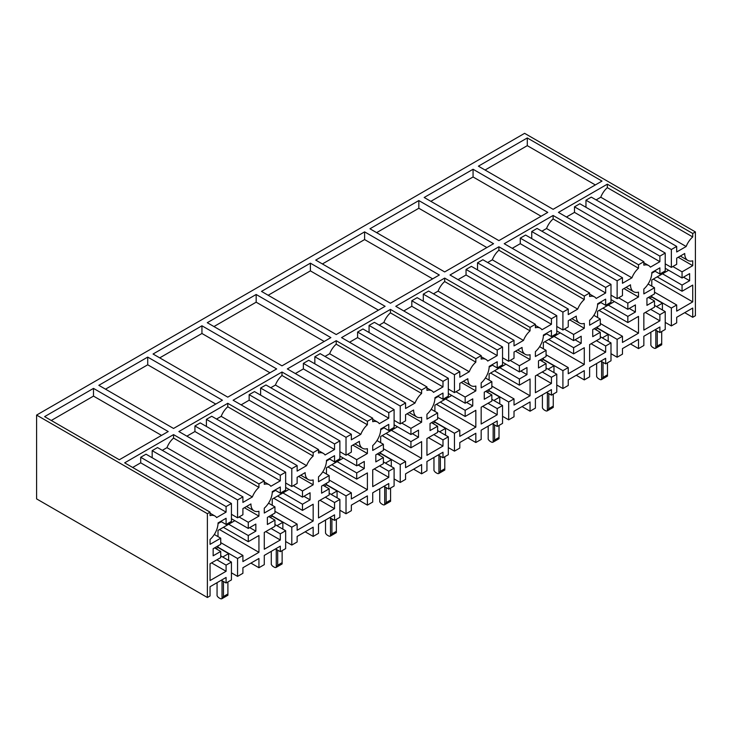 <?xml version="1.0" encoding="UTF-8"?>
<svg xmlns="http://www.w3.org/2000/svg" width="732" height="732" viewBox="0 0 732 732"><rect width="100%" height="100%" fill="white"/><g stroke="black" fill="none" stroke-linecap="round" stroke-linejoin="round"><path stroke-width="1.1" d="M36.6 415.081L36.6 498.895L207.385 597.495L207.385 513.681L36.6 415.081L524.615 133.334L695.4 231.934L692.728 233.471L692.728 236.948A15.098 8.72 120 0 0 686.159 246.51L676.697 251.973L676.697 246.428L671.354 249.511L671.354 267.381L676.697 264.298L676.697 258.14L684.722 253.501A15.098 8.711 120 0 0 687.851 260.409A15.098 8.711 120 0 0 692.728 260.812L692.728 265.67L682.059 271.837L682.059 277.995L689.636 273.622L689.636 280.713L682.059 285.087L682.059 291.245L692.728 285.087L692.728 301.877L676.697 311.137L676.697 304.979L671.354 308.053L671.354 325.923L676.697 322.849L676.697 317.304L692.728 308.044L692.728 317.285L695.4 315.739L695.4 231.934M98.829 385.316L147.718 357.097L222.436 400.23L173.548 428.458L98.829 385.316M105.499 389.168L147.718 364.792L147.718 357.097M147.718 364.792L215.766 404.082M250.93 563.109L258.936 567.73L264.279 564.647L264.279 555.405L280.31 546.145L280.31 551.69L285.654 548.616L285.654 530.737L280.31 533.82L280.31 539.987L264.279 549.247L264.279 532.448L274.948 526.29L274.948 520.123L267.372 524.496L267.372 517.414L274.948 513.041L274.948 506.873L264.279 513.041L264.279 508.182A15.098 8.711 120 0 0 272.286 491.62L280.31 486.981L280.31 493.148L285.654 490.065L285.654 472.195L280.31 475.278L280.31 480.823L270.849 486.286A15.098 8.72 120 0 0 269.156 484.712A15.098 8.72 120 0 0 264.279 484.309L264.279 480.842L178.882 431.541L227.771 403.314L313.168 452.614L313.168 456.082A15.098 8.72 120 0 0 306.589 465.653L221.192 416.352L216.535 419.043M285.654 472.195L200.257 422.895L194.922 425.978L194.922 431.523L186.889 436.162M206.397 426.436L206.397 419.354L211.731 416.27L297.128 465.57L297.128 471.115L306.589 465.653M227.771 403.314L227.771 406.782A15.098 8.72 120 0 0 221.192 416.352M227.771 406.782L313.168 456.082M206.397 419.354L291.793 468.654L297.128 465.57M285.654 482.983L291.793 486.524L291.793 468.654M300.733 475.196L308.282 479.552A15.098 8.711 120 0 1 305.162 472.643L297.128 477.282L297.128 483.44L291.793 486.524M308.282 479.552A15.098 8.711 120 0 0 313.168 479.954L313.168 484.813L298.619 476.413M293.285 485.664L302.49 490.98L313.168 484.813M285.654 487.421L302.49 497.138L302.49 490.98M303.926 496.305L310.066 499.846L310.066 492.764L302.49 497.138M282.927 492.929L302.49 504.229L310.066 499.846M277.593 496.012L302.49 510.387L302.49 504.229M273.722 498.245L313.168 521.019L313.168 504.229L302.49 510.387M274.948 511.311L297.128 524.112L297.128 530.279L313.168 521.019M272.231 515.904L291.793 527.196L297.128 524.112M285.654 541.524L291.793 545.066L291.793 527.196M305.162 531.807L313.168 536.428L313.168 527.177L297.128 536.437L297.128 541.991L291.793 545.066M275.507 548.918L280.31 551.69M274.948 524.56L285.654 530.737M271.105 528.504L280.31 533.82M265.771 531.588L280.31 539.987M268.809 516.582L274.948 520.123M268.534 503.168L274.948 506.873M274.976 490.065L280.31 493.148M194.922 425.978L280.31 475.278M194.922 431.523L280.31 480.823M329.739 517.616L334.542 520.388L334.542 514.843L318.502 524.103L318.502 533.344L313.168 536.428M334.542 520.388L339.877 517.304L339.877 499.434L334.542 502.518L334.542 508.676L318.502 517.936L318.502 501.146L329.171 494.978L329.171 488.82L321.595 493.194L321.595 486.112L329.171 481.729L329.171 475.571L318.502 481.729L318.502 476.871A15.098 8.711 120 0 0 326.509 460.318L334.542 455.679L334.542 461.846L339.877 458.763L339.877 440.893L334.542 443.967L334.542 449.521L325.072 454.984A15.098 8.72 120 0 0 323.379 453.41A15.098 8.72 120 0 0 318.502 453.007L318.502 449.53L313.168 452.614M207.275 322.702L256.163 294.484L330.882 337.617L281.994 365.844L207.275 322.702M213.945 326.554L256.163 302.188L256.163 294.484M256.163 302.188L324.212 341.469M359.385 500.496L367.391 505.117L372.725 502.042L372.725 492.792L388.765 483.532L388.765 489.086L394.1 486.002L394.1 468.132L388.765 471.207L388.765 477.374L372.725 486.634L372.725 469.834L383.394 463.676L383.394 457.509L375.818 461.892L375.818 454.801L383.394 450.427L383.394 444.26L372.725 450.427L372.725 445.568A15.098 8.711 120 0 0 380.732 429.007L388.765 424.377L388.765 430.535L394.1 427.451L394.1 409.581L388.765 412.665L388.765 418.21L379.304 423.672A15.098 8.72 120 0 0 377.602 422.099A15.098 8.72 120 0 0 372.725 421.696L372.725 418.228L287.328 368.928L336.217 340.7L421.614 390L421.614 393.477A15.098 8.72 120 0 0 415.035 403.039L329.647 353.739L324.99 356.429M394.1 409.581L308.703 360.281L303.368 363.365L303.368 368.91L295.335 373.549M314.842 363.822L314.842 356.74L320.186 353.657L405.574 402.957L405.574 408.502L415.035 403.039M336.217 340.7L336.217 344.177A15.098 8.72 120 0 0 329.647 353.739M336.217 344.177L421.614 393.477M314.842 356.74L400.239 406.04L405.574 402.957M394.1 420.369L400.239 423.91L400.239 406.04M409.188 412.583L416.737 416.938A15.098 8.711 120 0 1 413.607 410.03L405.574 414.669L405.574 420.827L400.239 423.91M416.737 416.938A15.098 8.711 120 0 0 421.614 417.341L421.614 422.199L407.065 413.809M401.731 423.05L410.936 428.366L421.614 422.199M394.1 424.807L410.936 434.524L410.936 428.366M412.381 433.692L418.512 437.242L418.512 430.151L410.936 434.524M391.373 430.325L410.936 441.616L418.512 437.242M386.038 433.399L410.936 447.774L410.936 441.616M382.168 435.641L421.614 458.406L421.614 441.616L410.936 447.774M383.394 448.698L405.574 461.508L405.574 467.666L421.614 458.406M380.677 453.291L400.239 464.582L405.574 461.508M394.1 478.911L400.239 482.461L400.239 464.582M413.607 469.194L421.614 473.814L421.614 464.573L405.574 473.833L405.574 479.378L400.239 482.461M383.961 486.304L388.765 489.086M378.618 454.755L380.677 453.565L391.3 459.705L385.425 463.091L383.394 461.919L394.1 468.132M379.56 465.891L388.765 471.207M374.217 468.974L388.765 477.374M377.264 453.968L383.394 457.509M376.98 440.554L383.394 444.26M383.422 427.451L388.765 430.535M303.368 363.365L388.765 412.665M303.368 368.91L388.765 418.21M438.184 455.002L442.988 457.775L442.988 452.23L426.948 461.489L426.948 470.731L421.614 473.814M442.988 457.775L448.323 454.691L448.323 436.821L442.988 439.905L442.988 446.062L426.948 455.322L426.948 438.532L437.626 432.374L437.626 426.207L430.041 430.581L430.041 423.499L437.626 419.116L437.626 412.958L426.948 419.116L426.948 414.257A15.098 8.711 120 0 0 434.954 397.705L442.988 393.066L442.988 399.233L448.323 396.149L448.323 378.279L442.988 381.363L442.988 386.908L433.527 392.37A15.098 8.72 120 0 0 431.825 390.797A15.098 8.72 120 0 0 426.948 390.394L426.948 386.917L421.614 390M315.73 260.098L364.609 231.87L439.328 275.003L390.44 303.231L315.73 260.098M322.4 263.95L364.609 239.574L364.609 231.87M364.609 239.574L432.658 278.855M467.83 437.882L475.837 442.512L481.171 439.429L481.171 430.178L497.211 420.927L497.211 426.472L502.545 423.389L502.545 405.519L497.211 408.602L497.211 414.76L481.171 424.02L481.171 407.23L491.849 401.063L491.849 394.905L484.264 399.279L484.264 392.187L491.849 387.814L491.849 381.656L481.171 387.814L481.171 382.955A15.098 8.711 120 0 0 489.177 366.403L497.211 361.764L497.211 367.922L502.545 364.847L502.545 346.968L497.211 350.052L497.211 355.596L487.75 361.059A15.098 8.72 120 0 0 486.048 359.485A15.098 8.72 120 0 0 481.171 359.083L481.171 355.615L395.783 306.315L444.672 278.087L530.059 327.387L530.059 330.864A15.098 8.72 120 0 0 523.481 340.426L438.093 291.126L433.435 293.816M502.545 346.968L417.158 297.668L411.814 300.751L411.814 306.296L403.79 310.935M423.297 301.218L423.297 294.127L428.632 291.043L514.02 340.343L514.02 345.897L523.481 340.426M444.672 278.087L444.672 281.564A15.098 8.72 120 0 0 438.093 291.126M444.672 281.564L530.059 330.864M423.297 294.127L508.685 343.427L514.02 340.343M502.545 357.756L508.685 361.297L508.685 343.427M517.634 349.969L525.183 354.325A15.098 8.711 120 0 1 522.053 347.416L514.02 352.055L514.02 358.223L508.685 361.297M525.183 354.325A15.098 8.711 120 0 0 530.059 354.727L530.059 359.586L515.52 351.195M510.177 360.437L519.381 365.753L530.059 359.586M502.545 362.194L519.381 371.911L519.381 365.753M520.827 371.087L526.967 374.628L526.967 367.537L519.381 371.911M499.828 367.711L519.381 379.002L526.967 374.628M494.484 370.795L519.381 385.16L519.381 379.002M490.623 373.027L530.059 395.792L530.059 379.002L519.381 385.16M491.849 386.093L514.02 398.894L514.02 405.052L530.059 395.792M489.122 390.678L508.685 401.969L514.02 398.894M502.545 416.298L508.685 419.848L508.685 401.969M522.053 406.58L530.059 411.201L530.059 401.96L514.02 411.219L514.02 416.764L508.685 419.848M492.407 423.7L497.211 426.472M491.849 399.343L502.545 405.519M488.006 403.286L497.211 408.602M482.663 406.361L497.211 414.76M485.709 391.355L491.849 394.905M485.426 377.95L491.849 381.656M491.877 364.847L497.211 367.922M411.814 300.751L497.211 350.052M411.814 306.296L497.211 355.596M546.63 392.389L551.434 395.161L551.434 389.616L535.394 398.876L535.394 408.117L530.059 411.201M551.434 395.161L556.768 392.087L556.768 374.208L551.434 377.291L551.434 383.458L535.394 392.718L535.394 375.919L546.072 369.761L546.072 363.594L538.496 367.967L538.496 360.885L546.072 356.511L546.072 350.344L535.394 356.511L535.394 351.653A15.098 8.711 120 0 0 543.4 335.091L551.434 330.452L551.434 336.619L556.768 333.536L556.768 315.666L551.434 318.749L551.434 324.294L541.973 329.757A15.098 8.72 120 0 0 540.28 328.183A15.098 8.72 120 0 0 535.394 327.78L535.394 324.313L530.059 327.387M424.176 197.484L473.064 169.257L547.774 212.399L498.895 240.618L424.176 197.484M430.846 201.337L473.064 176.961L473.064 169.257M473.064 176.961L541.104 216.251M576.276 375.278L584.282 379.899L589.617 376.815L589.617 367.574L605.657 358.314L605.657 363.859L610.991 360.775L610.991 342.905L605.657 345.989L605.657 352.147L589.617 361.407L589.617 344.616L600.295 338.449L600.295 332.291L592.719 336.665L592.719 329.574L600.295 325.2L600.295 319.042L589.617 325.2L589.617 320.342A15.098 8.711 120 0 0 597.623 303.789L605.657 299.15L605.657 305.308L610.991 302.234L610.991 284.364L605.657 287.438L605.657 292.983L596.196 298.446A15.098 8.72 120 0 0 594.503 296.881A15.098 8.72 120 0 0 589.617 296.478L589.617 293.001L504.229 243.701L553.118 215.473L638.505 264.774L638.505 268.251A15.098 8.72 120 0 0 631.936 277.821L546.539 228.521L541.881 231.211M610.991 284.364L525.603 235.054L520.269 238.138L520.269 243.683L512.235 248.322M531.743 238.605L531.743 231.513L537.078 228.43L622.465 277.739L622.465 283.284L631.936 277.821M553.118 215.473L553.118 218.95A15.098 8.72 120 0 0 546.539 228.521M553.118 218.95L638.505 268.251M531.743 231.513L617.131 280.813L622.465 277.739M610.991 295.142L617.131 298.683L617.131 280.813M626.08 287.356L633.628 291.72A15.098 8.711 120 0 1 630.499 284.803L622.465 289.442L622.465 295.609L617.131 298.683M633.628 291.72A15.098 8.711 120 0 0 638.505 292.123L638.505 296.982L623.966 288.582M618.632 297.823L627.836 303.139L638.505 296.982M610.991 299.58L627.836 309.307L627.836 303.139M629.273 308.474L635.413 312.015L635.413 304.924L627.836 309.307M608.274 305.098L627.836 316.389L635.413 312.015M602.939 308.181L627.836 322.556L627.836 316.389M599.069 310.414L638.505 333.179L638.505 316.389L627.836 322.556M600.295 323.48L622.465 336.281L622.465 342.439L638.505 333.179M597.568 328.064L617.131 339.364L622.465 336.281M610.991 353.693L617.131 357.234L617.131 339.364M630.499 343.967L638.505 348.588L638.505 339.346L622.465 348.606L622.465 354.151L617.131 357.234M600.853 361.086L605.657 363.859M600.295 336.729L610.991 342.905M596.452 340.673L605.657 345.989M591.117 343.756L605.657 352.147M594.155 328.75L600.295 332.291M593.872 315.336L600.295 319.042M600.322 302.234L605.657 305.308M520.269 238.138L605.657 287.438M520.269 243.683L605.657 292.983M655.076 329.775L659.88 332.548L659.88 327.003L643.849 336.262L643.849 345.513L638.505 348.588M659.88 332.548L665.223 329.473L665.223 311.603L659.88 314.678L659.88 320.845L643.849 330.105L643.849 313.305L654.518 307.147L654.518 300.98L646.942 305.363L646.942 298.272L654.518 293.898L654.518 287.731L643.849 293.898L643.849 289.039A15.098 8.711 120 0 0 651.846 272.478L659.88 267.848L659.88 274.006L665.223 270.922L665.223 253.052L659.88 256.136L659.88 261.681L650.419 267.143A15.098 8.72 120 0 0 648.726 265.57A15.098 8.72 120 0 0 643.849 265.167L643.849 261.699L638.505 264.774M692.728 236.948L607.34 187.648L607.34 184.171L558.452 212.399L643.849 261.699M665.223 253.052L579.826 203.752L574.492 206.836L574.492 212.381L659.88 261.681M574.492 212.381L566.458 217.02M574.492 206.836L659.88 256.136M654.545 270.922L659.88 274.006M648.104 284.025L654.518 287.731M648.378 297.439L654.518 300.98M645.34 312.445L659.88 320.845M650.675 309.362L659.88 314.678M654.518 305.418L665.223 311.603M684.722 312.665L692.728 317.285M665.223 322.382L671.354 325.923M651.8 296.762L671.354 308.053M654.518 292.169L676.697 304.979M653.292 279.102L692.728 301.877M657.162 276.87L682.059 291.245M662.497 273.795L682.059 285.087M683.496 277.163L689.636 280.713M665.223 268.278L682.059 277.995M672.854 266.521L682.059 271.837M678.189 257.28L692.728 265.67M665.223 263.84L671.354 267.381M585.966 207.293L585.966 200.211L671.354 249.511M585.966 200.211L591.3 197.128L676.697 246.428M596.104 199.9L600.762 197.21L686.159 246.51M607.34 187.648A15.098 8.72 120 0 0 600.762 197.21M607.34 184.171L692.728 233.471M602.006 181.088L553.118 209.315L478.399 166.173L527.287 137.955L602.006 181.088M485.069 170.025L527.287 145.659L527.287 137.955M527.287 145.659L595.336 184.94M589.617 293.001L584.282 296.085L584.282 299.553A15.098 8.72 120 0 0 577.704 309.124L568.242 314.586L568.242 309.041L562.908 312.125L562.908 329.995L568.242 326.911L568.242 320.753L576.276 316.114A15.098 8.711 120 0 0 579.405 323.022A15.098 8.711 120 0 0 584.282 323.425L584.282 328.284L573.614 334.451L573.614 340.609L581.19 336.235L581.19 343.317L573.614 347.7L573.614 353.858L584.282 347.7L584.282 364.49L568.242 373.75L568.242 367.583L562.908 370.667L562.908 388.536L568.242 385.462L568.242 379.908L584.282 370.648L584.282 379.899M584.282 299.553L498.895 250.252L498.895 246.785L450.006 275.003L535.394 324.313M556.768 315.666L471.381 266.366L466.046 269.449L466.046 274.994L551.434 324.294M466.046 274.994L458.012 279.633M466.046 269.449L551.434 318.749M546.099 333.536L551.434 336.619M539.649 346.639L546.072 350.344M539.932 360.053L546.072 363.594M536.895 375.058L551.434 383.458M542.229 371.975L551.434 377.291M541.296 360.839L543.345 359.65L553.968 365.78L548.094 369.175L546.072 368.004L556.768 374.208M556.768 384.995L562.908 388.536M543.345 359.375L562.908 370.667M546.072 354.782L568.242 367.583M544.846 341.716L584.282 364.49M548.716 339.483L573.614 353.858M554.051 336.4L573.614 347.7M575.05 339.776L581.19 343.317M556.768 330.891L573.614 340.609M564.399 329.135L573.614 334.451M569.743 319.884L584.282 328.284M556.768 326.454L562.908 329.995M477.52 269.907L477.52 262.825L562.908 312.125M477.52 262.825L482.855 259.741L568.242 309.041M487.658 262.513L492.316 259.823L577.704 309.124M498.895 250.252A15.098 8.72 120 0 0 492.316 259.823M498.895 246.785L584.282 296.085M493.551 243.701L444.672 271.929L369.953 228.787L418.832 200.568L493.551 243.701M376.623 232.639L418.832 208.263L418.832 200.568M418.832 208.263L486.881 247.553M481.171 355.615L475.837 358.698L475.837 362.166A15.098 8.72 120 0 0 469.258 371.737L459.797 377.2L459.797 371.655L454.462 374.738L454.462 392.608L459.797 389.525L459.797 383.358L467.83 378.728A15.098 8.711 120 0 0 470.96 385.636A15.098 8.711 120 0 0 475.837 386.038L475.837 390.897L465.159 397.055L465.159 403.222L472.744 398.849L472.744 405.931L465.159 410.304L465.159 416.471L475.837 410.304L475.837 427.104L459.797 436.363L459.797 430.196L454.462 433.28L454.462 451.15L459.797 448.066L459.797 442.521L475.837 433.262L475.837 442.512M475.837 362.166L390.44 312.866L390.44 309.398L341.56 337.617L426.948 386.917M448.323 378.279L362.935 328.979L357.591 332.053L357.591 337.608L442.988 386.908M357.591 337.608L349.567 342.237M357.591 332.053L442.988 381.363M437.654 396.149L442.988 399.233M431.203 409.252L437.626 412.958M431.487 422.666L437.626 426.207M428.44 437.672L442.988 446.062M433.783 434.588L442.988 439.905M437.626 430.645L448.323 436.821M448.323 447.609L454.462 451.15M434.9 421.989L454.462 433.28M437.626 417.396L459.797 430.196M436.391 404.329L475.837 427.104M440.261 402.097L465.159 416.471M445.605 399.013L465.159 410.304M466.604 402.39L472.744 405.931M448.323 393.496L465.159 403.222M455.954 391.739L465.159 397.055M461.288 382.497L475.837 390.897M448.323 389.058L454.462 392.608M369.065 332.52L369.065 325.429L454.462 374.738M369.065 325.429L374.409 322.355L459.797 371.655M379.213 325.127L383.87 322.437L469.258 371.737M390.44 312.866A15.098 8.72 120 0 0 383.87 322.437M390.44 309.398L475.837 358.698M385.105 306.315L336.217 334.542L261.498 291.4L310.386 263.172L385.105 306.315M268.177 295.252L310.386 270.877L310.386 263.172M310.386 270.877L378.435 310.167M372.725 418.228L367.391 421.312L367.391 424.78A15.098 8.72 120 0 0 360.812 434.351L351.351 439.813L351.351 434.268L346.016 437.343L346.016 455.222L351.351 452.138L351.351 445.971L359.385 441.332A15.098 8.711 120 0 0 362.505 448.249A15.098 8.711 120 0 0 367.391 448.652L367.391 453.511L356.713 459.669L356.713 465.836L364.289 461.453L364.289 468.544L356.713 472.918L356.713 479.085L367.391 472.918L367.391 489.717L351.351 498.968L351.351 492.81L346.016 495.893L346.016 513.763L351.351 510.68L351.351 505.135L367.391 495.875L367.391 505.117M367.391 424.78L281.994 375.479L281.994 372.002L233.105 400.23L318.502 449.53M339.877 440.893L254.48 391.593L249.145 394.667L249.145 400.212L334.542 449.521M249.145 400.212L241.112 404.851M249.145 394.667L334.542 443.967M329.199 458.763L334.542 461.846M322.757 471.866L329.171 475.571M323.041 485.279L329.171 488.82M319.994 500.285L334.542 508.676M325.328 497.202L334.542 502.518M329.171 493.258L339.877 499.434M339.877 510.222L346.016 513.763M326.454 484.602L346.016 495.893M329.171 480.009L351.351 492.81M327.945 466.943L367.391 489.717M331.816 464.71L356.713 479.085M337.15 461.627L356.713 472.918M358.158 465.003L364.289 468.544M339.877 456.109L356.713 465.836M347.508 454.352L356.713 459.669M352.842 445.111L367.391 453.511M339.877 451.671L346.016 455.222M260.619 395.134L260.619 388.042L346.016 437.343M260.619 388.042L265.954 384.968L351.351 434.268M270.758 387.74L275.424 385.05L360.812 434.351M281.994 375.479A15.098 8.72 120 0 0 275.424 385.05M281.994 372.002L367.391 421.312M276.659 368.928L227.771 397.147L153.052 354.013L201.94 325.786L276.659 368.928M159.722 357.866L201.94 333.49L201.94 325.786M201.94 333.49L269.989 372.78M207.385 597.495L210.057 595.958L210.057 586.716L226.087 577.457L226.087 583.001L231.431 579.918L231.431 562.048L226.087 565.131L226.087 571.289L210.057 580.549L210.057 563.759L220.725 557.592L220.725 551.434L213.149 555.808L213.149 548.716L220.725 544.343L220.725 538.185L210.057 544.343L210.057 539.484A15.098 8.711 120 0 0 218.054 522.932L226.087 518.293L226.087 524.451L231.431 521.376L231.431 503.497L226.087 506.581L226.087 512.126L216.626 517.588A15.098 8.72 120 0 0 214.934 516.014A15.098 8.72 120 0 0 210.057 515.621L210.057 512.144L207.385 513.681M264.279 480.842L258.936 483.916L258.936 487.393A15.098 8.72 120 0 0 252.366 496.964L242.905 502.427L242.905 496.872L237.561 499.956L237.561 517.826L242.905 514.752L242.905 508.584L250.93 503.945A15.098 8.711 120 0 0 254.059 510.863A15.098 8.711 120 0 0 258.936 511.256L258.936 516.115L248.267 522.282L248.267 528.44L255.843 524.066L255.843 531.158L248.267 535.531L248.267 541.698L258.936 535.531L258.936 552.321L242.905 561.581L242.905 555.423L237.561 558.507L237.561 576.377L242.905 573.293L242.905 567.748L258.936 558.489L258.936 567.73M258.936 487.393L173.548 438.093L173.548 434.616L124.66 462.844L210.057 512.144M231.431 503.497L146.034 454.197L140.7 457.28L140.7 462.825L226.087 512.126M140.7 462.825L132.666 467.464M140.7 457.28L226.087 506.581M220.753 521.376L226.087 524.451M214.311 534.479L220.725 538.185M214.586 547.884L220.725 551.434M211.548 562.89L226.087 571.289M216.882 559.815L226.087 565.131M220.725 555.872L231.431 562.048M221.284 580.229L226.087 583.001M231.431 572.827L237.561 576.377M218.008 547.207L237.561 558.507M220.725 542.622L242.905 555.423M219.499 529.556L258.936 552.321M223.37 527.324L248.267 541.698M228.704 524.24L248.267 535.531M249.703 527.616L255.843 531.158M231.431 518.723L248.267 528.44M239.062 516.966L248.267 522.282M244.397 507.724L258.936 516.115M231.431 514.285L237.561 517.826M152.174 457.747L152.174 450.656L237.561 499.956M152.174 450.656L157.508 447.572L242.905 496.872M162.312 450.345L166.969 447.655L252.366 496.964M173.548 438.093A15.098 8.72 120 0 0 166.969 447.655M173.548 434.616L258.936 483.916M44.606 416.627L93.495 388.399L168.214 431.541L119.325 459.76L44.606 416.627M51.277 420.479L93.495 396.103L93.495 388.399M93.495 396.103L161.543 435.384M649.742 298.226L651.8 297.036L651.8 295.472M651.8 286.166L651.8 279.972L668.636 270.245M651.8 297.036L662.414 303.176L656.549 306.562L654.518 305.39M662.414 309.984L662.414 303.176M661.701 331.505L661.701 344.79A3.77 2.178 60 0 1 661.637 344.836L655.762 348.222A3.77 2.178 60 0 1 653.877 348.039L652.862 347.453A3.77 2.178 60 0 1 650.858 345.248L650.858 332.218M655.131 271.261L651.837 273.173M657.263 331.038L657.263 346.08L655.826 348.185A3.77 2.178 60 0 1 655.762 348.222M655.826 330.214L655.826 348.185M595.519 329.528L597.568 328.348L597.568 326.774M597.568 317.468L597.568 311.274L614.413 301.557M597.568 328.348L608.191 334.478L602.326 337.864L600.295 336.693M608.191 341.286L608.191 334.478M607.478 362.807L607.478 376.102A3.77 2.178 60 0 1 607.414 376.138L601.539 379.533A3.77 2.178 60 0 1 599.654 379.341L598.639 378.755A3.77 2.178 60 0 1 596.635 376.55L596.635 363.52M600.908 302.572L597.614 304.475M603.04 362.349L603.04 377.383L601.603 379.487A3.77 2.178 60 0 1 601.539 379.533M601.603 361.517L601.603 379.487M543.345 359.65L543.345 358.076M543.345 348.771L543.345 342.585L560.19 332.859M553.968 372.597L553.968 365.78M553.255 394.118L553.255 407.404A3.77 2.178 60 0 1 553.191 407.45L547.316 410.835A3.77 2.178 60 0 1 545.432 410.652L544.416 410.066A3.77 2.178 60 0 1 542.412 407.861L542.412 394.822M546.685 333.874L543.382 335.778M548.817 393.651L548.817 408.694L547.38 410.798A3.77 2.178 60 0 1 547.316 410.835M547.38 392.828L547.38 410.798M487.073 392.142L489.122 390.961L489.122 389.387M489.122 380.082L489.122 373.887L505.968 364.17M489.122 390.961L499.746 397.092L493.871 400.477L491.849 399.306M499.746 403.899L499.746 397.092M499.032 425.42L499.032 438.715A3.77 2.178 60 0 1 498.968 438.752L493.094 442.137A3.77 2.178 60 0 1 491.209 441.954L490.193 441.369A3.77 2.178 60 0 1 488.189 439.163L488.189 426.134M492.462 365.186L489.159 367.089M494.594 424.953L494.594 439.996L493.158 442.101A3.77 2.178 60 0 1 493.094 442.137M493.158 424.13L493.158 442.101M432.85 423.453L434.9 422.263L434.9 420.69M434.9 411.384L434.9 405.189L451.736 395.472M434.9 422.263L445.523 428.394L439.648 431.788L437.626 430.617M445.523 435.201L445.523 428.394M444.8 456.722L444.8 470.017A3.77 2.178 60 0 1 444.736 470.054L438.871 473.448A3.77 2.178 60 0 1 436.986 473.256L435.97 472.671A3.77 2.178 60 0 1 433.966 470.466L433.966 457.436M438.239 396.488L434.936 398.391M440.371 456.265L440.371 471.307L438.935 473.403A3.77 2.178 60 0 1 438.871 473.448M438.935 455.432L438.935 473.403M380.677 453.565L380.677 452.001M380.677 442.695L380.677 436.501L397.513 426.774M391.3 466.513L391.3 459.705M390.577 488.034L390.577 501.319A3.77 2.178 60 0 1 390.513 501.365L384.648 504.751A3.77 2.178 60 0 1 382.754 504.568L381.747 503.982A3.77 2.178 60 0 1 379.743 501.777L379.743 488.747M384.016 427.79L380.713 429.702M386.148 487.567L386.148 502.609L384.712 504.714A3.77 2.178 60 0 1 384.648 504.751M384.712 486.743L384.712 504.714M324.395 486.057L326.454 484.877L326.454 483.303M326.454 473.997L326.454 467.803L343.29 458.086M326.454 484.877L337.077 491.007L331.203 494.393L329.171 493.222M337.077 497.815L337.077 491.007M336.354 519.336L336.354 532.631A3.77 2.178 60 0 1 336.29 532.667L330.425 536.062A3.77 2.178 60 0 1 328.531 535.87L327.524 535.284A3.77 2.178 60 0 1 325.511 533.079L325.511 520.049M329.784 459.101L326.49 461.004M331.916 518.878L331.916 533.921L330.489 536.016A3.77 2.178 60 0 1 330.425 536.062M330.489 518.046L330.489 536.016M270.172 517.368L272.231 516.179L272.231 514.605M272.231 505.3L272.231 499.114L289.067 489.388M272.231 516.179L282.854 522.309L276.98 525.704L274.948 524.533M282.854 529.126L282.854 522.309M282.131 550.647L282.131 563.933A3.77 2.178 60 0 1 282.067 563.979L276.193 567.364A3.77 2.178 60 0 1 274.308 567.181L273.292 566.595A3.77 2.178 60 0 1 271.288 564.39L271.288 551.361M275.561 490.403L272.267 492.307M277.693 550.18L277.693 565.223L276.266 567.327A3.77 2.178 60 0 1 276.193 567.364M276.266 549.357L276.266 567.327M215.949 548.671L218.008 547.49L218.008 545.916M218.008 536.611L218.008 530.416L234.844 520.699M218.008 547.49L228.622 553.621L222.757 557.006L220.725 555.835M228.622 560.428L228.622 553.621M227.908 581.949L227.908 595.244A3.77 2.178 60 0 1 227.844 595.281L221.97 598.666A3.77 2.178 60 0 1 220.085 598.483L219.069 597.898A3.77 2.178 60 0 1 217.065 595.692L217.065 582.663M221.339 521.715L218.045 523.618M223.47 581.492L223.47 596.525L222.034 598.63A3.77 2.178 60 0 1 221.97 598.666M222.034 580.659L222.034 598.63M657.263 346.08L661.701 343.518M603.04 377.383L607.478 374.83M548.817 408.694L553.255 406.132M494.594 439.996L499.032 437.434M440.371 471.307L444.8 468.745M386.148 502.609L390.577 500.048M331.916 533.921L336.354 531.359M277.693 565.223L282.131 562.661M223.47 596.525L227.908 593.963M264.279 481.894L269.156 484.712M372.725 419.28L377.602 422.099M481.171 356.676L486.048 359.485M589.617 294.063L594.503 296.881M643.849 262.751L648.726 265.57M680.303 256.054L687.851 260.409M535.394 325.365L540.28 328.183M571.857 318.667L579.405 323.022M426.948 387.978L431.825 390.797M463.411 381.281L470.96 385.636M318.502 450.592L323.379 453.41M354.965 443.885L362.505 448.249M210.057 513.205L214.934 516.014M246.51 506.498L254.059 510.863"/></g></svg>
